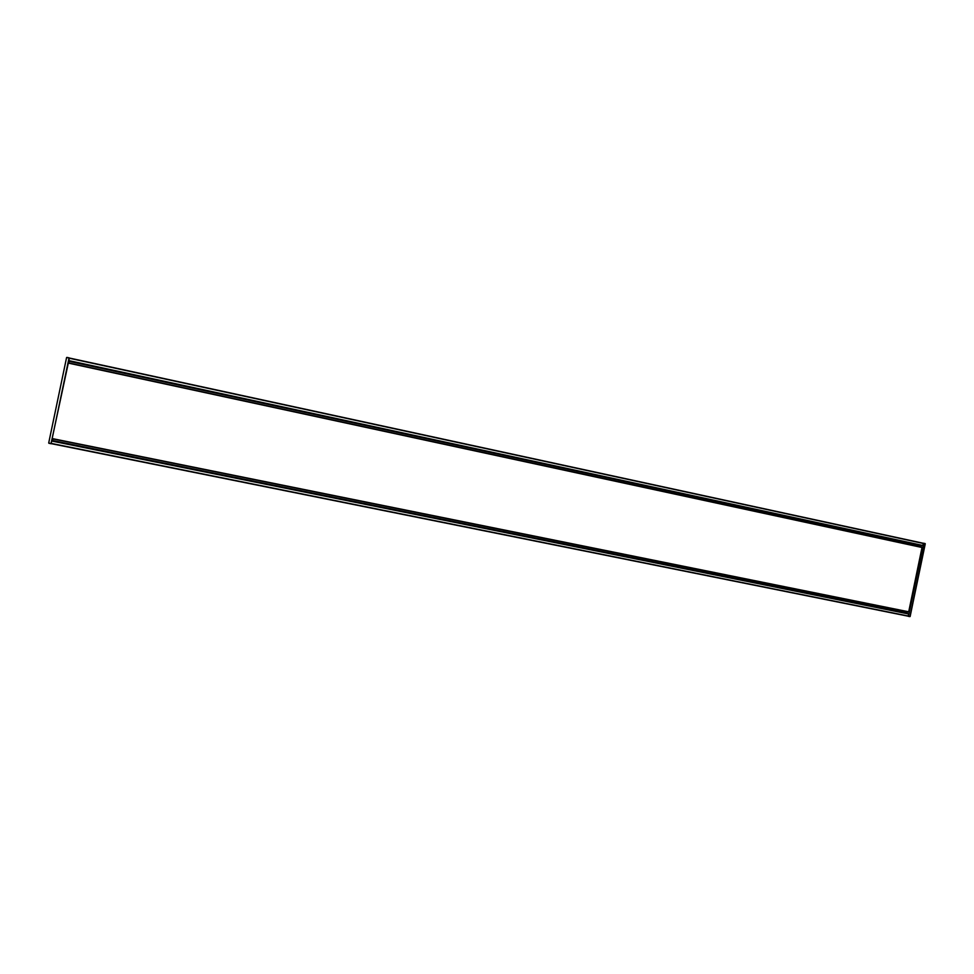 <?xml version="1.0" encoding="UTF-8"?>
<svg xmlns="http://www.w3.org/2000/svg" width="974" height="974" viewBox="0 0 974 974"><rect width="100%" height="100%" fill="white"/><g stroke="black" fill="none" stroke-linecap="round" stroke-linejoin="round"><path stroke-width="1.46" d="M907.476 611.745L907.05 613.291L52.523 440.772L52.888 438.921M52.231 440.759L908.681 613.997L908.121 616.177L51.111 443.62L69.032 357.957L923.328 543.273L922.828 545.671L920.564 545.355M68.777 362.961L69.191 361.135L921.185 545.489L920.966 547.071M922.049 547.315L68.533 362.912L922.049 547.315L908.705 611.794L52.645 438.872L908.559 611.964M907.05 613.291L52.523 440.772M69.398 358.03L51.05 443.511L48.7 443L66.585 357.555L68.935 358.018M66.865 357.385L69.008 357.811L66.585 357.555L48.7 443L51.025 443.73L48.895 443.267M906.429 615.836L908.499 616.177L923.681 543.431L925.154 543.589M921.733 542.932L923.681 543.431M908.121 616.177L51.111 443.62M909.899 616.615L908.365 616.347L910.142 616.469L925.142 543.577L910.045 616.457L908.499 616.177M68.91 361.025L920.576 545.318M921.258 545.696L69.117 361.342M922.11 547.522L68.472 363.132M908.705 611.794L52.669 438.653M907.184 613.133L52.547 440.54M910.106 616.457L925.263 543.809M925.142 543.577L923.62 543.224L925.142 543.577M51.135 443.389L908.255 616.006M51.634 441.027L908.681 613.997M51.707 440.796L908.62 613.778M68.971 358.164L923.389 543.48M68.472 360.538L922.975 545.501M68.448 360.77L922.828 545.671M921.185 545.489L69.191 361.135M66.585 357.555L48.7 443M923.328 543.273L69.032 357.957"/></g></svg>

